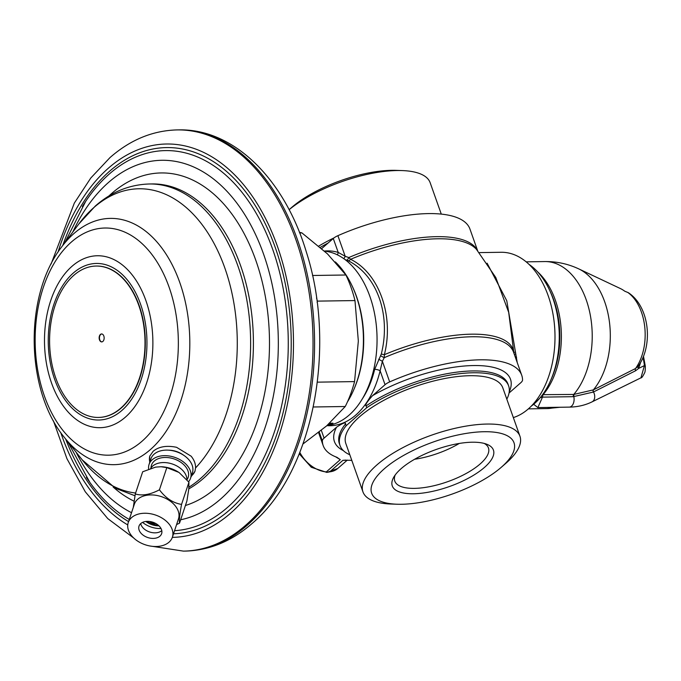 <?xml version="1.0" encoding="UTF-8"?>
<svg xmlns="http://www.w3.org/2000/svg" width="681" height="681" viewBox="0 0 681 681"><rect width="100%" height="100%" fill="white"/><g stroke="black" fill="none" stroke-linecap="round" stroke-linejoin="round"><path stroke-width="1.02" d="M186.926 479.764A19.332 13.084 -161.6 0 0 173.774 464.527A19.332 13.084 -161.6 0 0 152.595 466.136A19.332 13.084 -161.6 0 0 150.68 468.375M176.592 524.566L179.529 523.161C179.052 520.369 179.724 514.121 181.546 504.408L188.935 482.216L179.273 472.699A23.844 16.131 -161.6 0 0 179.273 472.699A23.844 16.131 -161.6 0 0 178.737 472.333A23.844 16.131 -161.6 0 0 161.414 466.757A23.844 16.131 -161.6 0 0 161.227 466.749M181.546 504.408C173.025 503.004 165.653 498.134 159.431 489.809L166.819 467.617L161.065 466.74L155.608 467.115L142.687 471.771L135.298 493.963L133.289 507.439M159.431 489.809C150.237 494.653 142.193 496.04 135.298 493.963M128.258 522.54L134.361 504.212A23.248 15.731 -161.6 0 1 137.741 499.233A23.248 15.731 18.4 0 1 165.432 498.271A23.248 15.731 18.4 0 1 178.473 518.896L172.378 537.224A23.248 15.731 -161.6 0 0 159.337 516.598A23.248 15.731 -161.6 0 0 131.646 517.551A23.248 15.731 -161.6 0 0 128.258 522.54A23.248 15.731 -161.6 0 0 141.299 543.166A23.248 15.731 -161.6 0 0 168.99 542.204A23.248 15.731 -161.6 0 0 172.378 537.224M179.529 523.161L186.917 500.969L188.79 489.009L188.935 482.216M178.737 472.333L166.819 467.617M159.89 536.202A11.926 8.07 18.4 0 1 145.691 536.696A11.926 8.07 18.4 0 1 139.009 526.115A11.926 8.07 18.4 0 1 140.737 523.561A11.926 8.07 18.4 0 1 154.945 523.068A11.926 8.07 18.4 0 1 161.627 533.649A11.926 8.07 18.4 0 1 159.89 536.202M161.78 530.618A11.926 8.07 -161.6 0 1 161.746 530.652A11.926 8.07 18.4 0 1 160.588 531.469A11.926 8.07 18.4 0 1 141.137 525A11.926 8.07 18.4 0 1 140.703 523.595M161.022 528.524A19.868 13.441 18.4 0 1 142.559 522.387M155.881 523.561A11.926 8.07 18.4 0 1 149.65 521.484M186.952 479.79A19.332 13.084 -161.6 0 0 179.035 461.156A19.332 13.084 -161.6 0 0 154.289 461.046A19.332 13.084 18.4 0 0 151.02 467.864M188.543 481.714A21.86 14.786 -161.6 0 0 190.561 478.198A21.86 14.786 -161.6 0 0 178.303 458.807A21.86 14.786 -161.6 0 0 152.263 459.709A21.86 14.786 18.4 0 0 149.079 464.391A21.86 14.786 18.4 0 0 148.654 469.098M190.561 478.198L192.408 472.648A21.86 14.786 -161.6 0 0 184.142 455.572A21.86 14.786 -161.6 0 0 167.781 450.124A21.86 14.786 -161.6 0 0 154.11 454.159A21.86 14.786 18.4 0 0 150.935 458.841L149.079 464.391M149.701 462.544L149.701 456.236L153.114 451.299C158.818 446.583 166.641 445.255 176.575 447.306L191.148 456.202C194.23 459.998 195.694 463.914 195.558 467.949L194.962 471.269L191.038 476.76M191.293 475.985A23.844 16.131 -161.6 0 0 195.081 470.877M149.846 455.853A23.844 16.131 -161.6 0 0 149.82 462.178M184.142 455.572L182.806 454.644A17.885 12.096 -161.6 0 0 169.407 450.192L167.781 450.124M82.333 206.556A190.135 119.788 -90.9 0 1 85.729 201.278A190.135 119.788 -90.9 0 1 109.386 173.944A190.135 119.788 89.1 0 1 272.689 249.348A190.135 119.788 89.1 0 1 227.488 507.43A190.135 119.788 -90.9 0 1 174.557 530.678M86.359 477.321A190.135 119.788 -90.9 0 0 89.909 482.488A190.135 119.788 -90.9 0 0 129.279 519.467M303.011 443.952L326.591 425.923L345.25 406.506L313.311 406.983M345.25 406.506A107.3 67.606 -90.9 0 0 354.563 381.598L317.372 382.152M317.142 302.449L317.363 301.121A107.3 67.606 -90.9 0 0 316.529 297.92M354.563 381.598L358.334 341.028L354.98 300.568L317.363 301.121M354.98 300.568A107.3 67.606 -90.9 0 0 345.931 274.996L312.502 275.49M345.931 274.996L327.484 253.902L301.913 232.902L299.674 232.936M301.913 232.902A107.3 67.606 -90.9 0 0 299.444 232.357M335.307 261.904A89.415 56.336 89.1 0 1 352 285.68A89.415 56.336 89.1 0 1 353.55 390.222A89.415 56.336 89.1 0 1 347.412 401.96M324.539 251.144A87.432 55.084 89.1 0 1 377.044 337.699A87.432 55.084 89.1 0 1 326.991 425.574M352 285.68L352.545 286.829A87.432 55.084 89.1 0 1 354.06 389.047L353.55 390.222M329.638 423.19L333.018 423.199A87.491 55.127 89.1 0 1 327.714 424.927M509.039 393.022L520.829 382.688A9.934 3.643 160.5 0 0 522.557 379.93A105.317 38.613 160.5 0 0 521.723 375.257A105.317 38.613 160.5 0 0 389.677 381.905A9.934 3.643 160.5 0 0 385.054 384.705L380.117 370.77A3.975 1.175 13.7 0 0 374.686 369.34L381.292 354.06C391.132 314.877 377.112 275.277 348.246 260.755L345.063 259.572M326.914 425.634A87.432 55.084 89.1 0 0 380.117 370.77L382.373 361.305L384.237 357.661L384.365 354.699C394.256 315.899 379.138 273.209 350.587 259.308L348.783 257.554L345.19 256.286A3.975 1.524 -72.8 0 1 343.769 258.627M517.237 362.573L506.766 300.73L487.119 263.215M479.186 252.608L501.165 252.276A83.457 52.582 89.1 0 1 553.1 314.656A83.457 52.582 89.1 0 1 528.32 408.915A83.457 52.582 -90.9 0 1 513.338 417.589M477.628 250.736L469.941 229.029A105.317 38.613 160.5 0 0 337.895 235.677A9.934 3.643 -19.5 0 0 333.273 238.486L321.713 248.608M337.895 235.677L345.19 256.286L338.21 252.421A3.975 3.022 -73.2 0 1 337.316 254.796M333.988 237.899A89.415 32.79 160.5 0 0 318.776 246.071M441.279 214.106L430.171 182.738A83.278 30.534 160.5 0 0 402.079 170.573A83.278 30.534 160.5 0 0 289.11 209.714M402.079 170.573L395.984 170.369A75.506 27.691 160.5 0 0 291.962 207.203L289.093 209.688M395.193 474.989A49.679 18.217 -19.5 0 0 394.784 481.092A49.679 18.217 -19.5 0 0 430.256 486.532A49.679 18.217 -19.5 0 0 480.182 463.931A49.679 18.217 160.5 0 0 488.439 447.928A49.679 18.217 160.5 0 0 484.276 443.442M484.506 467.37A53.646 19.672 -19.5 0 1 420.875 493.291A53.646 19.672 -19.5 0 1 393.78 477.143A53.646 19.672 -19.5 0 1 401.186 468.613A53.646 19.672 160.5 0 1 486.736 444.225A53.646 19.672 160.5 0 1 484.506 467.37M501.165 467.396A75.506 27.691 -19.5 0 0 501.471 467.123A75.506 27.691 160.5 0 0 484.242 431.72A75.506 27.691 160.5 0 0 384.212 468.86A75.506 27.691 -19.5 0 0 397.142 504.229L391.047 504.025A83.278 30.534 -19.5 0 1 362.947 491.861A83.278 30.534 -19.5 0 1 376.789 465.021A83.278 30.534 160.5 0 1 460.484 427.14A83.278 30.534 160.5 0 1 519.952 436.257A83.278 30.534 160.5 0 1 506.111 463.097A83.278 30.534 -19.5 0 1 505.77 463.395L501.165 467.396A75.506 27.691 -19.5 0 1 397.142 504.229M362.947 491.861L345.829 443.51A83.278 30.534 -19.5 0 1 359.67 416.678A83.278 30.534 160.5 0 1 443.365 378.798A83.278 30.534 160.5 0 1 502.833 387.915L519.952 436.257M506.817 399.168A89.415 32.79 160.5 0 0 508.622 385.863A89.415 32.79 160.5 0 0 453.35 374.55A89.415 32.79 160.5 0 0 366.719 407.715L346.169 425.727L345.522 423.905C345.829 421.948 342.841 423.046 336.567 427.191L324.079 438.13A9.934 3.643 160.5 0 0 322.351 440.888A105.317 38.613 -19.5 0 0 323.177 445.561L318.58 432.571M349.821 454.772A89.415 32.79 -19.5 0 1 340.04 445.561A89.415 32.79 -19.5 0 1 346.169 425.727M385.054 384.705L372.567 395.644C366.999 401.901 364.837 405.314 366.08 405.902L366.719 407.715M351.847 460.492A105.317 38.613 -19.5 0 1 349.94 460.271L342.901 460.322L329.749 471.839L327.587 472.265L326.327 471.89L340.279 459.666L336.925 457.3A105.317 38.613 -19.5 0 1 323.177 445.561M346.05 460.092L342.901 460.322M340.287 459.666L335.563 456.772M516.607 357.185A3.975 1.822 -13.6 0 0 515.602 357.959M389.677 381.905L382.373 361.305L378.704 359.227M513.891 353.133L508.69 312.375L495.777 277.49L476.547 249.476A105.776 38.791 160.5 0 0 350.587 259.308A3.975 2.46 -62.4 0 1 348.246 260.755M640.651 362.318L638.659 368.412L635.645 370.719L593.381 392.043A1.983 1.422 -116.8 0 1 593.381 389.864A68.73 43.303 89.1 0 0 609.538 322.794A68.73 43.303 89.1 0 0 578.816 268.918L620.425 288.574A47.517 29.938 89.1 0 1 624.741 291.196L628.367 292.711C649.495 306.535 653.394 344.944 638.293 366.089L635.518 368.523L593.381 389.864L573.751 394.444A1.983 1.251 -90.9 0 0 573.325 396.674L542.485 397.134L537.871 407.578L533.666 404.276M593.381 392.043L573.325 396.674M638.14 366.293A1.983 1.43 -143.1 0 0 638.659 368.412L644.439 365.569L640.94 377.827L592.036 401.875A7.951 5.695 -116.2 0 0 593.509 391.975A1.983 1.422 -116.8 0 1 593.509 389.796M539.829 398.13L533.793 404.165M529.094 264.424A77.498 48.828 89.1 0 1 549.363 289.714L550.452 292.021A73.522 46.317 89.1 0 1 551.729 377.981L550.708 380.321A77.498 48.828 89.1 0 1 534.491 403.569A77.498 48.828 -90.9 0 1 531.197 406.199M537.53 271.762A73.522 46.317 89.1 0 1 542.919 394.895L542.485 397.134L540.22 397.67M549.363 289.714A77.498 48.828 89.1 0 1 550.708 380.321M329.57 423.25L333.018 423.199M96.327 266.041A75.71 47.696 89.1 0 1 96.481 266.041A75.71 47.696 89.1 0 1 143.589 322.624A75.71 47.696 89.1 0 1 121.116 408.132A75.71 47.696 89.1 0 1 98.728 417.436A75.71 47.696 89.1 0 1 98.575 417.436M120.809 408.14A75.71 47.696 89.1 0 1 98.422 417.444A75.71 47.696 89.1 0 1 51.313 360.862A75.71 47.696 89.1 0 1 73.786 275.354A75.71 47.696 89.1 0 1 96.174 266.05A75.71 47.696 89.1 0 1 143.282 322.632A75.71 47.696 89.1 0 1 120.809 408.14M102.891 341.411A3.975 2.503 -90.9 0 0 104.065 336.925A3.975 2.503 -90.9 0 0 101.597 333.954A3.975 2.503 -90.9 0 0 100.422 334.439A3.975 2.503 -90.9 0 0 99.239 338.934A3.975 2.503 -90.9 0 0 101.716 341.905A3.975 2.503 -90.9 0 0 102.891 341.411M101.869 341.888A3.975 2.503 89.1 0 1 99.528 338.806A3.975 2.503 89.1 0 1 100.728 334.439A3.975 2.503 89.1 0 1 101.75 333.962M158.954 525.834A15.297 10.351 18.4 0 1 157.949 525.817M146.645 522.055A15.297 10.351 18.4 0 1 145.828 521.467M158.945 525.826A14.905 10.087 18.4 0 1 145.845 521.459M195.558 467.949A152.357 95.987 -90.9 0 0 222.696 262.245A152.357 95.987 -90.9 0 0 93.952 207.475A152.357 95.987 -90.9 0 0 78.792 224.015L95.34 206.002C111.352 191.931 129.364 184.594 149.369 183.981L152.152 183.938A156.979 98.898 89.1 0 1 249.833 301.266A156.979 98.898 89.1 0 1 203.236 478.564A156.979 98.898 -90.9 0 1 188.799 488.873M61.69 246.888C23.869 295.537 25.282 390.111 64.525 437.619A123.159 77.591 -90.9 0 0 150.441 449.537A123.159 77.591 -90.9 0 0 179.724 282.36A123.159 77.591 -90.9 0 0 73.948 233.515A123.159 77.591 -90.9 0 0 61.69 246.888L78.792 224.015M64.525 437.619L82.299 459.964A152.357 95.987 -90.9 0 0 135.613 493.027M188.96 487.17A156.979 98.898 -90.9 0 0 200.452 478.598A156.979 98.898 -90.9 0 0 247.05 301.308A156.979 98.898 -90.9 0 0 149.369 183.981M108.807 196.068A167.858 105.759 -90.9 0 1 111.573 193.549A167.858 105.759 89.1 0 1 255.741 260.125A167.858 105.759 89.1 0 1 215.834 487.971A167.858 105.759 -90.9 0 1 185.411 505.506M113.131 487.017A167.858 105.759 -90.9 0 0 134.063 501.19M180.661 519.765A180.508 113.727 -90.9 0 0 220.618 499.045A180.508 113.727 89.1 0 0 263.538 254.03A180.508 113.727 89.1 0 0 108.509 182.448A180.508 113.727 -90.9 0 0 72.807 232.017M76.076 452.15A180.508 113.727 -90.9 0 0 131.535 512.699M173.527 533.768A193.14 121.686 -90.9 0 0 229.48 510.052A193.14 121.686 89.1 0 0 275.396 247.893A193.14 121.686 89.1 0 0 109.522 171.289A193.14 121.686 -90.9 0 0 62.788 245.424M65.665 439.049A193.14 121.686 -90.9 0 0 128.573 521.603M172.327 537.369A196.715 123.933 -90.9 0 0 230.595 513.193A196.715 123.933 89.1 0 0 277.363 246.173A196.715 123.933 89.1 0 0 108.415 168.156A196.715 123.933 -90.9 0 0 58.055 252.055M60.737 432.563A196.715 123.933 -90.9 0 0 127.756 524.923M152.629 546.366L183.436 551.116A210.625 132.701 -90.9 0 0 245.713 525.23A210.625 132.701 89.1 0 0 308.238 287.339A210.625 132.701 89.1 0 0 177.171 129.909C152.748 130.556 130.369 139.767 110.05 157.532L90.794 178.013L74.331 203.083L51.092 263.998M178.72 129.884A210.625 132.701 89.1 0 1 309.778 287.314A210.625 132.701 89.1 0 1 247.254 525.204A210.625 132.701 89.1 0 1 184.977 551.091C209.399 550.444 231.778 541.233 252.106 523.468C313.192 472.214 336.984 347.421 306.45 252.353C284.896 179.971 234.349 128.539 178.72 129.884L177.171 129.909M361.858 399.594A83.457 52.582 -90.9 0 0 374.686 369.34M477.441 250.514A105.317 38.613 160.5 0 0 348.783 257.554A3.975 1.464 -70.6 0 1 346.808 260.151M324.437 251.051A87.432 55.084 89.1 0 1 338.21 252.421L333.273 238.486M328.08 243.032A89.415 32.79 160.5 0 0 320.291 247.373M414.627 459.258A49.679 18.217 160.5 0 0 459.275 443.45M321.33 430.366L324.079 438.13M319.227 432.06L322.351 440.888M343.36 450.609A93.391 34.246 -19.5 0 1 336.567 427.191M299.248 453.844L311.319 467.277L326.889 472.435L337.759 468.468A27.819 19.042 -131.2 0 1 329.749 471.839M326.327 471.89A27.819 19.042 -131.2 0 1 299.819 452.414M340.04 445.561L339.402 443.74A89.415 32.79 -19.5 0 1 345.522 423.905M508.622 385.863L507.975 384.05A89.415 32.79 160.5 0 0 452.712 372.728A89.415 32.79 160.5 0 0 366.08 405.902M509.218 391.881A93.391 34.246 160.5 0 0 472.103 365.578A93.391 34.246 160.5 0 0 372.567 395.644M515.645 353.703A3.975 1.72 -15.2 0 0 514.461 354.733M521.723 375.257L513.559 352.196A105.317 38.613 160.5 0 0 384.237 357.661A3.975 0.511 27.4 0 1 380.645 355.712M515.389 352.06A3.975 0.97 -0.2 0 0 513.891 352.775A105.776 38.791 160.5 0 0 384.365 354.699L381.292 354.06M635.645 370.719A1.983 1.43 -117.1 0 1 635.518 368.523A45.533 28.687 -90.9 0 0 627.61 292.319M555.109 407.323A73.522 46.317 89.1 0 1 546.996 408.591M544.774 261.564A73.522 46.317 89.1 0 1 589.652 311.924A73.522 46.317 89.1 0 1 573.751 394.444L542.57 394.665M574.245 394.427A1.983 1.26 -91.4 0 0 573.828 396.665A7.951 5.005 -90.9 0 1 569.214 407.119C577.497 407 585.098 405.255 592.036 401.875M643.009 357.448A101.341 69.368 -131.2 0 1 644.439 365.569A1.983 1.013 172.5 0 1 645.316 366.259L643.485 356.291M71.462 241.968A113.616 71.582 -90.9 0 0 44.452 396.18A113.616 71.582 -90.9 0 0 142.031 441.237A113.616 71.582 -90.9 0 0 169.041 287.024A113.616 71.582 -90.9 0 0 71.462 241.968M71.982 266.305A85.993 54.182 -90.9 0 0 51.535 383.037A85.993 54.182 -90.9 0 0 125.398 417.138A85.993 54.182 -90.9 0 0 145.836 300.415A85.993 54.182 -90.9 0 0 71.982 266.305M73.284 273.064A78.306 49.338 -90.9 0 0 54.667 379.36A78.306 49.338 -90.9 0 0 121.925 410.413A78.306 49.338 -90.9 0 0 140.541 304.126A78.306 49.338 -90.9 0 0 73.284 273.064M159.065 525.945L145.674 521.484M82.299 459.964L115.481 488.311L134.974 495.759M85.729 201.278L64.772 242.768M67.725 441.646L89.909 482.488M133.757 538.041L107.777 518.616L85.278 491.784L66.959 458.739L53.424 420.832M183.436 551.116L184.977 551.091M337.759 468.468L347.301 460.109M560.199 407.247L546.988 408.591L528.379 408.864M578.816 268.918C568.039 263.87 556.7 261.427 544.8 261.564L526.192 261.844M645.316 366.267C645.35 370.013 645.094 372.235 644.575 372.916C642.804 376.491 641.596 378.125 640.932 377.827M537.871 407.578L569.214 407.119"/></g></svg>
